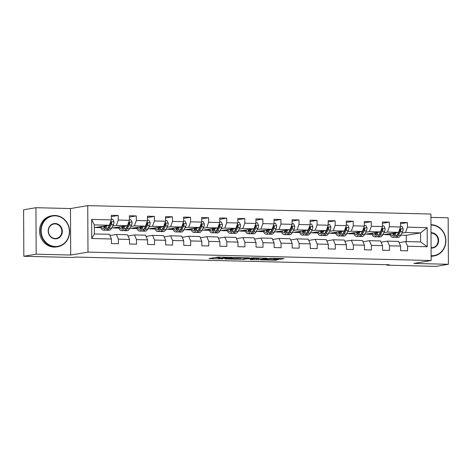 <?xml version="1.0" encoding="UTF-8"?>
<svg xmlns="http://www.w3.org/2000/svg" width="472" height="472" viewBox="0 0 472 472"><rect width="100%" height="100%" fill="white"/><g stroke="black" fill="none" stroke-linecap="round" stroke-linejoin="round"><path stroke-width="0.71" d="M231.964 257.393L217.804 257.075L208.984 258.585L222.955 258.916L218.524 258.562L219.568 258.326L227.457 258.154L223.032 257.8L224.076 257.565L231.964 257.393M280.657 259.181L284.073 258.603L270.657 258.278L260.214 259.836L276.008 260.19L278.309 259.582L263.128 259.683L269.134 258.621L272.84 258.467L275.483 258.68L274.167 258.969L274.916 259.039L280.657 259.181L280.657 258.52M413.873 263.441L448.4 264.285L436.057 266.373L386.822 265.164L389.288 264.751L75.55 257.057L73.083 257.476L23.842 256.267L36.185 254.184L70.711 255.027L87.987 252.113L431.154 260.52L413.873 263.441M249.363 257.848L233.669 257.464L224.849 258.969L240.637 259.323L249.363 257.783M252.974 257.842L267.146 258.249L258.32 259.753L250.957 259.671L250.207 259.594L253.193 258.851L247.759 258.809L242.413 259.417L252.974 257.842M87.987 252.113L87.745 205.627L430.912 214.04L431.154 260.52M400.492 223.746L407.436 222.572L400.486 222.4L400.51 226.985L389.388 226.713L389.365 222.129L382.414 221.958L382.438 226.542L371.317 226.271L371.293 221.687L364.343 221.515L364.366 226.1L353.245 225.828L353.221 221.244L346.265 221.073L346.289 225.657L335.167 225.386L335.144 220.802L328.193 220.63L328.217 225.215L317.096 224.943L317.072 220.359L310.122 220.188L310.145 224.772L299.024 224.501L299 219.911L292.044 219.745L292.068 224.33L280.946 224.058L280.923 219.468L273.972 219.297L273.996 223.887L262.875 223.61L262.851 219.026L255.901 218.855L255.924 223.445L244.803 223.167L244.779 218.583L237.823 218.412L237.853 222.996L226.725 222.725L226.702 218.141L219.751 217.97L219.775 222.554L208.653 222.282L208.63 217.698L201.68 217.527L201.703 222.111L190.582 221.84L190.558 217.256L183.608 217.085L183.632 221.669L172.51 221.397L172.481 216.813L165.53 216.642L165.554 221.226L154.433 220.955L154.409 216.371L147.459 216.2L147.482 220.784L136.361 220.512L136.337 215.928L129.387 215.757L129.411 220.341L118.289 220.07L118.265 215.48L111.309 215.315L111.333 219.899L91.639 219.415L91.739 238.507L94.37 233.935L109.433 234.301L111.433 238.991L111.457 243.582L118.413 243.747L118.389 239.162L116.383 234.472L127.511 234.743L129.511 239.434L129.535 244.024L136.485 244.189L136.461 239.605L134.461 234.914L145.582 235.186L147.583 239.882L147.606 244.466L154.556 244.638L154.533 240.047L152.533 235.357L163.654 235.628L165.654 240.325L165.678 244.909L172.634 245.08L172.605 240.49L170.604 235.799L181.726 236.077L183.732 240.767L183.755 245.351L190.706 245.523L190.682 240.938L188.682 236.242L199.803 236.519L201.804 241.21L201.827 245.794L208.777 245.965L208.754 241.381L206.754 236.684L217.875 236.962L219.875 241.652L219.899 246.237L226.849 246.408L226.825 241.823L224.825 237.133L235.947 237.404L237.953 242.095L237.976 246.679L244.927 246.85L244.903 242.266L242.903 237.575L254.024 237.847L256.025 242.537L256.048 247.121L262.998 247.293L262.975 242.708L260.975 238.018L272.096 238.289L274.096 242.98L274.12 247.564L281.07 247.735L281.046 243.151L279.046 238.46L290.168 238.732L292.168 243.422L292.192 248.006L299.148 248.178L299.124 243.593L297.118 238.903L308.245 239.174L310.246 243.865L310.269 248.455L317.219 248.62L317.196 244.036L315.196 239.345L326.317 239.617L328.317 244.307L328.341 248.897L335.291 249.068L335.267 244.478L333.267 239.788L344.389 240.059L346.389 244.756L346.413 249.34L353.369 249.511L353.345 244.921L351.339 240.23L362.461 240.502L364.467 245.198L364.49 249.782L371.44 249.953L371.417 245.369L369.417 240.673L380.538 240.95L382.538 245.641L382.562 250.225L389.512 250.396L389.488 245.812L387.488 241.115L398.61 241.393L400.61 246.083L400.634 250.667L407.59 250.838L407.56 246.254L405.56 241.564L420.623 241.929L420.576 232.885L405.513 232.513L401.837 233.138M407.436 222.572L407.466 227.156L427.16 227.64L427.26 246.738L407.56 246.254M400.61 246.083L389.488 245.812M382.538 245.641L371.417 245.369M364.467 245.198L353.345 244.921M346.389 244.756L335.267 244.478M328.317 244.307L317.196 244.036M310.246 243.865L299.124 243.593M292.168 243.422L281.046 243.151M274.096 242.98L262.975 242.708M256.025 242.537L244.903 242.266M237.953 242.095L226.825 241.823M219.875 241.652L208.754 241.381M201.804 241.21L190.682 240.938M183.732 240.767L172.605 240.49M165.654 240.325L154.533 240.047M147.583 239.882L136.461 239.605M129.511 239.434L118.389 239.162M111.433 238.991L91.739 238.507M383.766 232.696L387.441 232.071L398.563 232.348L382.668 234.726M380.143 233.304L379.759 233.369M375.423 234.1L375.122 234.153M381.069 242.201L387.488 241.115M398.563 232.348L400.51 226.985M387.441 232.071L389.388 226.713M365.688 232.253L369.369 231.628L380.491 231.899L364.596 234.283M362.065 232.861L361.688 232.926M357.345 233.658L357.05 233.711M362.998 241.758L369.417 240.673M380.491 231.899L382.438 226.542M369.369 231.628L371.317 226.271M347.616 231.805L351.292 231.186L362.413 231.457L346.525 233.841M343.994 232.419L343.616 232.484M339.274 233.215L338.979 233.268M344.926 241.316L351.339 240.23M362.413 231.457L364.366 226.1M351.292 231.186L353.245 225.828M329.544 231.363L333.22 230.743L344.342 231.014L328.447 233.398M325.922 231.976L325.538 232.041M321.202 232.773L320.907 232.826M326.854 240.873L333.267 239.788M344.342 231.014L346.289 225.657M333.22 230.743L335.167 225.386M311.473 230.92L315.148 230.301L326.27 230.572L310.375 232.956M307.844 231.534L307.467 231.599M303.13 232.33L302.829 232.383M308.776 240.431L315.196 239.345M326.27 230.572L328.217 225.215M315.148 230.301L317.096 224.943M293.395 230.478L297.071 229.858L308.198 230.13L292.304 232.507M289.773 231.091L289.395 231.156M285.053 231.888L284.758 231.941M290.705 239.988L297.118 238.903M308.198 230.13L310.145 224.772M297.071 229.858L299.024 224.501M275.323 230.035L278.999 229.416L290.121 229.687L274.226 232.065M271.701 230.649L271.317 230.714M266.981 231.445L266.686 231.492M272.633 239.546L279.046 238.46M290.121 229.687L292.068 224.33M278.999 229.416L280.946 224.058M257.252 229.593L260.928 228.973L272.049 229.244L256.154 231.622M253.623 230.206L253.246 230.271M248.909 231.003L248.608 231.05M254.555 239.097L260.975 238.018M272.049 229.244L273.996 223.887M260.928 228.973L262.875 223.61M239.174 229.15L242.856 228.531L253.977 228.802L238.083 231.18M235.552 229.764L235.174 229.823M230.832 230.56L230.537 230.607M236.484 238.655L242.903 237.575M253.977 228.802L255.924 223.445M242.856 228.531L244.803 223.167M221.102 228.708L224.778 228.082L235.9 228.359L220.005 230.737M217.48 229.321L217.096 229.38M212.76 230.118L212.465 230.165M218.412 238.212L224.825 237.133M235.9 228.359L237.853 222.996M224.778 228.082L226.725 222.725M203.031 228.265L206.707 227.64L217.828 227.917L201.933 230.295M199.402 228.873L199.025 228.938M194.688 229.675L194.387 229.722M200.334 237.77L206.754 236.684M217.828 227.917L219.775 222.554M206.707 227.64L208.653 222.282M184.953 227.823L188.635 227.197L199.756 227.475L183.862 229.852M181.331 228.43L180.953 228.495M176.611 229.227L176.316 229.28M182.263 237.327L188.682 236.242M199.756 227.475L201.703 222.111M188.635 227.197L190.582 221.84M166.882 227.374L170.557 226.755L181.679 227.026L165.784 229.41M163.259 227.988L162.875 228.053M158.539 228.784L158.244 228.837M164.191 236.885L170.604 235.799M181.679 227.026L183.632 221.669M170.557 226.755L172.51 221.397M148.81 226.932L152.485 226.312L163.607 226.584L147.712 228.967M145.187 227.545L144.804 227.61M140.467 228.342L140.166 228.395M146.113 236.442L152.533 235.357M163.607 226.584L165.554 221.226M152.485 226.312L154.433 220.955M130.732 226.489L134.414 225.87L145.535 226.141L129.641 228.525M127.11 227.103L126.732 227.168M122.395 227.899L122.095 227.952M128.042 236L134.461 234.914M145.535 226.141L147.482 220.784M134.414 225.87L136.361 220.512M112.66 226.047L116.336 225.427L127.458 225.699L111.569 228.076M109.038 226.66L108.66 226.725M104.318 227.457L104.023 227.51M109.97 235.557L116.383 234.472M127.458 225.699L129.411 220.341M116.336 225.427L118.289 220.07M91.639 219.415L94.323 224.884L109.386 225.256L94.341 227.657M109.386 225.256L111.333 219.899M70.711 255.027L70.47 208.547L35.943 207.698L36.185 254.184M35.943 207.698L23.6 209.786L23.842 256.267M448.4 264.285L448.158 217.804L430.93 217.385M70.47 208.547L87.745 205.627M386.816 264.686L386.822 265.164M94.323 224.884L94.37 233.935M398.215 233.746L397.831 233.811M393.495 234.549L393.2 234.596M406.292 241.581L406.262 235.304L400.74 235.168M406.262 235.304L420.576 232.885L427.16 227.64M399.147 242.643L405.56 241.564M384.898 234.655L390.031 234.779M366.821 234.212L371.96 234.336M348.749 233.77L353.882 233.894M330.677 233.327L335.81 233.451M312.6 232.879L317.739 233.009M294.528 232.436L299.661 232.566M276.456 231.994L281.589 232.124M258.385 231.551L263.518 231.681M240.307 231.109L245.446 231.233M222.235 230.666L227.368 230.79M204.164 230.224L209.297 230.348M186.086 229.781L191.225 229.905M168.014 229.339L173.147 229.463M149.943 228.896L155.076 229.02M131.865 228.454L137.004 228.578M113.793 228.005L118.926 228.135M95.722 227.563L100.855 227.693M427.26 246.738L420.623 241.929M405.513 232.513L407.466 227.156M99.421 226.938L100.583 226.967M103.751 227.044L104.176 227.056M103.946 227.392L104.277 227.339M111.321 216.654L118.265 215.48M122.024 227.834L122.348 227.781M129.393 217.096L136.337 215.928M117.498 227.38L118.661 227.41M121.823 227.486L122.248 227.498M140.095 228.283L140.42 228.224M147.465 217.545L154.409 216.371M135.57 227.828L136.732 227.852M139.901 227.935L140.326 227.941M158.167 228.725L158.498 228.666M165.536 217.987L172.481 216.813M153.642 228.271L154.804 228.295M157.972 228.377L158.397 228.383M176.245 229.168L176.569 229.109M183.614 218.43L190.558 217.256M171.72 228.713L172.882 228.743M176.044 228.82L176.469 228.826M194.316 229.61L194.641 229.551M201.686 218.872L208.63 217.698M189.791 229.156L190.953 229.185M194.116 229.262L194.547 229.274M212.388 230.053L212.719 230M219.757 219.315L226.702 218.141M207.863 229.598L209.025 229.628M212.193 229.705L212.618 229.716M230.466 230.495L230.79 230.442M237.835 219.757L244.779 218.583M225.935 230.041L227.103 230.07M230.265 230.147L230.69 230.159M248.537 230.938L248.862 230.885M255.907 220.2L262.851 219.026M244.012 230.483L245.174 230.513M248.337 230.59L248.768 230.601M266.609 231.38L266.94 231.327M273.978 220.642L280.923 219.468M262.084 230.926L263.246 230.955M266.414 231.032L266.839 231.044M284.687 231.823L285.011 231.77M292.056 221.085L299 219.911M280.156 231.368L281.318 231.398M284.486 231.475L284.911 231.487M302.758 232.265L303.083 232.212M310.128 221.527L317.072 220.359M298.233 231.811L299.395 231.84M302.558 231.917L302.989 231.929M320.83 232.708L321.155 232.655M328.199 221.97L335.144 220.802M316.305 232.253L317.467 232.283M320.636 232.36L321.06 232.371M338.902 233.156L339.232 233.097M346.277 222.418L353.221 221.244M334.377 232.702L335.539 232.725M338.707 232.808L339.132 232.814M356.979 233.599L357.304 233.54M364.349 222.861L371.293 221.687M352.454 233.144L353.616 233.168M356.779 233.251L357.204 233.256M375.051 234.041L375.376 233.982M382.42 223.303L389.365 222.129M370.526 233.587L371.688 233.616M374.856 233.693L375.281 233.705M393.123 234.484L393.453 234.425M388.598 234.029L389.76 234.059M392.928 234.136L393.353 234.147M219.852 257.033L219.568 258.326M218.524 258.562L218.518 257.305L219.563 257.069M215.09 257.535L218.524 257.618M238.631 258.113L243.345 257.606M235.864 257.553L227.002 258.91L234.366 258.833L239.918 257.836L235.858 257.423M261.028 258.042L258.314 258.497L258.32 259.753M256.314 258.544L258.314 258.497M257.511 258.343L255.134 258.036L249.304 258.567L253.871 258.739L257.511 258.343M105.834 225.858L105.274 226.89A7.995 3.127 91.4 0 1 103.321 228.507A7.995 3.127 91.4 0 1 101.368 226.613M107.002 225.657L105.634 228.2A9.635 3.77 91.4 0 1 103.285 230.141A9.635 3.77 91.4 0 1 100.518 226.755M111.333 219.232L112.832 219.273L114 221.81A3.339 1.304 91.4 0 1 113.427 224.631L111.427 228.342A9.635 3.77 91.4 0 1 109.073 230.289L106.873 230.23A9.635 3.77 -88.6 0 0 109.227 228.289L111.221 224.578A3.339 1.304 -88.6 0 0 111.746 222.713L111.026 221.934L110.354 222.678A3.339 1.304 91.4 0 1 109.834 224.542L107.834 228.253A9.635 3.77 91.4 0 1 105.486 230.2L103.285 230.141M103.409 226.265A7.995 3.127 -88.6 0 0 104.436 228.023M103.923 226.182A9.635 3.77 -88.6 0 0 104.519 227.947M106.182 230.053A9.635 3.77 -88.6 0 0 106.873 230.23M111.746 222.713L111.032 222.831A1.699 0.667 91.4 0 1 110.867 223.274L108.867 226.979A7.995 3.127 91.4 0 1 107.817 228.283M105.156 227.103A7.995 3.127 91.4 0 1 104.707 226.047M55.177 215.846A15.364 14.095 80.4 0 0 41.123 230.826A15.364 14.095 80.4 0 0 55.336 246.502A15.364 14.095 80.4 0 0 69.39 231.522A15.364 14.095 80.4 0 0 55.177 215.846M55.189 246.903A15.741 14.443 -99.6 0 1 40.686 232.23A15.741 14.443 -99.6 0 1 52.486 215.674A15.741 14.443 -99.6 0 1 55.023 215.492A15.741 14.443 -99.6 0 1 69.526 230.171A15.741 14.443 -99.6 0 1 57.731 246.72A15.741 14.443 -99.6 0 1 55.189 246.903M55.212 223.51A7.682 7.05 -99.6 0 1 62.322 231.345A7.682 7.05 -99.6 0 1 55.295 238.838A7.682 7.05 -99.6 0 1 48.185 231.003A7.682 7.05 -99.6 0 1 55.212 223.51M55.147 238.484A7.304 6.702 80.4 0 0 56.321 238.401A7.304 6.702 80.4 0 0 61.797 230.719A7.304 6.702 80.4 0 0 55.071 223.911A7.304 6.702 80.4 0 0 53.891 223.993A7.304 6.702 80.4 0 0 48.415 231.675A7.304 6.702 80.4 0 0 55.147 238.484M57.731 246.72L56.646 246.903A15.741 14.443 -99.6 0 1 54.103 247.086A15.741 14.443 -99.6 0 1 39.601 232.413A15.741 14.443 -99.6 0 1 51.401 215.857L52.486 215.674M431.131 255.7A15.364 14.095 80.4 0 0 431.632 255.724A15.364 14.095 80.4 0 0 445.692 240.744A15.364 14.095 80.4 0 0 431.473 225.073A15.364 14.095 80.4 0 0 430.966 225.067M430.966 224.713A15.741 14.443 -99.6 0 1 431.325 224.719A15.741 14.443 -99.6 0 1 445.828 239.392A15.741 14.443 -99.6 0 1 434.028 255.942A15.741 14.443 -99.6 0 1 431.491 256.125A15.741 14.443 -99.6 0 1 431.131 256.113M431.007 232.743A7.682 7.05 -99.6 0 1 431.514 232.731A7.682 7.05 -99.6 0 1 438.624 240.572A7.682 7.05 -99.6 0 1 431.597 248.06A7.682 7.05 -99.6 0 1 431.089 248.03M431.083 247.688A7.304 6.702 80.4 0 0 431.443 247.712A7.304 6.702 80.4 0 0 432.623 247.623A7.304 6.702 80.4 0 0 438.099 239.947A7.304 6.702 80.4 0 0 431.367 233.138A7.304 6.702 80.4 0 0 431.013 233.138M434.028 255.942L432.942 256.131A15.741 14.443 -99.6 0 1 431.131 256.308M123.906 226.3L123.345 227.333A7.995 3.127 91.4 0 1 121.398 228.95A7.995 3.127 91.4 0 1 119.44 227.056M125.074 226.1L123.705 228.643A9.635 3.77 91.4 0 1 121.357 230.59A9.635 3.77 91.4 0 1 118.59 227.197M129.405 219.675L130.903 219.716L132.071 222.253A3.339 1.304 91.4 0 1 131.499 225.073L129.499 228.784A9.635 3.77 91.4 0 1 127.151 230.731L124.95 230.678A9.635 3.77 -88.6 0 0 127.298 228.731L129.298 225.02A3.339 1.304 -88.6 0 0 129.818 223.156L129.104 222.377L128.425 223.12A3.339 1.304 91.4 0 1 127.906 224.985L125.906 228.696A9.635 3.77 91.4 0 1 123.558 230.643L121.357 230.59M121.481 226.707A7.995 3.127 -88.6 0 0 122.508 228.466M121.994 226.625A9.635 3.77 -88.6 0 0 122.59 228.389M124.254 230.495A9.635 3.77 -88.6 0 0 124.95 230.678M129.818 223.156L129.11 223.274A1.699 0.667 91.4 0 1 128.939 223.716L126.938 227.421A7.995 3.127 91.4 0 1 125.888 228.725M123.227 227.545A7.995 3.127 91.4 0 1 122.779 226.489M141.978 226.743L141.423 227.781A7.995 3.127 91.4 0 1 139.47 229.392A7.995 3.127 91.4 0 1 137.517 227.498M143.146 226.548L141.777 229.085A9.635 3.77 91.4 0 1 139.429 231.032A9.635 3.77 91.4 0 1 136.662 227.64M147.476 220.117L148.975 220.158L150.149 222.695A3.339 1.304 91.4 0 1 149.571 225.516L147.571 229.227A9.635 3.77 91.4 0 1 145.223 231.174L143.022 231.121A9.635 3.77 -88.6 0 0 145.37 229.174L147.37 225.463A3.339 1.304 -88.6 0 0 147.889 223.598L147.175 222.819L146.503 223.563A3.339 1.304 91.4 0 1 145.978 225.433L143.984 229.138A9.635 3.77 91.4 0 1 141.63 231.085L139.429 231.032M139.553 227.15A7.995 3.127 -88.6 0 0 140.585 228.908M140.066 227.067A9.635 3.77 -88.6 0 0 140.668 228.832M142.332 230.938A9.635 3.77 -88.6 0 0 143.022 231.121M147.889 223.598L147.181 223.716A1.699 0.667 91.4 0 1 147.01 224.159L145.01 227.864A7.995 3.127 91.4 0 1 143.966 229.168M141.299 227.988A7.995 3.127 91.4 0 1 140.851 226.932M160.049 227.185L159.495 228.224A7.995 3.127 91.4 0 1 157.542 229.834A7.995 3.127 91.4 0 1 155.589 227.941M161.223 226.991L159.855 229.528A9.635 3.77 91.4 0 1 157.5 231.475A9.635 3.77 91.4 0 1 154.739 228.082M165.554 220.566L167.053 220.601L168.221 223.138A3.339 1.304 91.4 0 1 167.643 225.964L165.648 229.669A9.635 3.77 91.4 0 1 163.294 231.616L161.094 231.563A9.635 3.77 -88.6 0 0 163.442 229.616L165.442 225.905A3.339 1.304 -88.6 0 0 165.967 224.041L165.247 223.262L164.575 224.005A3.339 1.304 91.4 0 1 164.055 225.876L162.055 229.581A9.635 3.77 91.4 0 1 159.707 231.528L157.5 231.475M157.624 227.598A7.995 3.127 -88.6 0 0 158.657 229.351M158.138 227.51A9.635 3.77 -88.6 0 0 158.739 229.274M160.403 231.38A9.635 3.77 -88.6 0 0 161.094 231.563M165.967 224.041L165.253 224.159A1.699 0.667 91.4 0 1 165.082 224.601L163.088 228.312A7.995 3.127 91.4 0 1 162.038 229.61M159.377 228.43A7.995 3.127 91.4 0 1 158.928 227.374M178.127 227.628L177.566 228.666A7.995 3.127 91.4 0 1 175.619 230.277A7.995 3.127 91.4 0 1 173.661 228.383M179.295 227.433L177.926 229.97A9.635 3.77 91.4 0 1 175.578 231.917A9.635 3.77 91.4 0 1 172.811 228.525M183.626 221.008L185.124 221.043L186.292 223.586A3.339 1.304 91.4 0 1 185.72 226.407L183.72 230.112A9.635 3.77 91.4 0 1 181.372 232.059L179.165 232.006A9.635 3.77 -88.6 0 0 181.519 230.059L183.519 226.348A3.339 1.304 -88.6 0 0 184.039 224.483L183.325 223.704L182.646 224.448A3.339 1.304 91.4 0 1 182.127 226.318L180.127 230.023A9.635 3.77 91.4 0 1 177.779 231.97L175.578 231.917M175.702 228.041A7.995 3.127 -88.6 0 0 176.729 229.793M176.215 227.952A9.635 3.77 -88.6 0 0 176.811 229.716M178.475 231.823A9.635 3.77 -88.6 0 0 179.165 232.006M184.039 224.483L183.325 224.601A1.699 0.667 91.4 0 1 183.16 225.044L181.16 228.755A7.995 3.127 91.4 0 1 180.109 230.059M177.448 228.879A7.995 3.127 91.4 0 1 177 227.817M196.199 228.07L195.638 229.109A7.995 3.127 91.4 0 1 193.691 230.725A7.995 3.127 91.4 0 1 191.732 228.826M197.367 227.876L195.998 230.413A9.635 3.77 91.4 0 1 193.65 232.36A9.635 3.77 91.4 0 1 190.883 228.967M201.697 221.451L203.196 221.486L204.37 224.029A3.339 1.304 91.4 0 1 203.792 226.849L201.792 230.554A9.635 3.77 91.4 0 1 199.444 232.501L197.243 232.448A9.635 3.77 -88.6 0 0 199.591 230.501L201.591 226.796A3.339 1.304 -88.6 0 0 202.11 224.926L201.397 224.147L200.724 224.89A3.339 1.304 91.4 0 1 200.199 226.761L198.199 230.466A9.635 3.77 91.4 0 1 195.85 232.413L193.65 232.36M193.774 228.483A7.995 3.127 -88.6 0 0 194.806 230.242M194.287 228.395A9.635 3.77 -88.6 0 0 194.883 230.159M196.553 232.265A9.635 3.77 -88.6 0 0 197.243 232.448M202.11 224.926L201.402 225.044A1.699 0.667 91.4 0 1 201.231 225.486L199.231 229.197A7.995 3.127 91.4 0 1 198.187 230.501M195.52 229.321A7.995 3.127 91.4 0 1 195.072 228.265M214.27 228.513L213.716 229.551A7.995 3.127 91.4 0 1 211.763 231.168A7.995 3.127 91.4 0 1 209.81 229.268M215.444 228.318L214.076 230.855A9.635 3.77 91.4 0 1 211.721 232.802A9.635 3.77 91.4 0 1 208.96 229.416M219.775 221.893L221.268 221.928L222.442 224.471A3.339 1.304 91.4 0 1 221.864 227.292L219.863 230.997A9.635 3.77 91.4 0 1 217.515 232.944L215.315 232.891A9.635 3.77 -88.6 0 0 217.663 230.944L219.663 227.238A3.339 1.304 -88.6 0 0 220.182 225.368L219.468 224.589L218.796 225.333A3.339 1.304 91.4 0 1 218.276 227.203L216.276 230.908A9.635 3.77 91.4 0 1 213.922 232.855L211.721 232.802M211.845 228.926A7.995 3.127 -88.6 0 0 212.878 230.684M212.359 228.837A9.635 3.77 -88.6 0 0 212.96 230.601M214.624 232.708A9.635 3.77 -88.6 0 0 215.315 232.891M220.182 225.368L219.474 225.486A1.699 0.667 91.4 0 1 219.303 225.929L217.303 229.64A7.995 3.127 91.4 0 1 216.259 230.944M213.598 229.764A7.995 3.127 91.4 0 1 213.149 228.708M232.348 228.961L231.787 229.994A7.995 3.127 91.4 0 1 229.834 231.61A7.995 3.127 91.4 0 1 227.882 229.711M233.516 228.761L232.147 231.298A9.635 3.77 91.4 0 1 229.799 233.245A9.635 3.77 91.4 0 1 227.032 229.858M237.847 222.336L239.345 222.371L240.513 224.914A3.339 1.304 91.4 0 1 239.941 227.734L237.941 231.439A9.635 3.77 91.4 0 1 235.593 233.386L233.386 233.333A9.635 3.77 -88.6 0 0 235.74 231.386L237.74 227.681A3.339 1.304 -88.6 0 0 238.26 225.811L237.546 225.032L236.867 225.775A3.339 1.304 91.4 0 1 236.348 227.646L234.348 231.357A9.635 3.77 91.4 0 1 232 233.298L229.799 233.245M229.923 229.368A7.995 3.127 -88.6 0 0 230.95 231.127M230.436 229.28A9.635 3.77 -88.6 0 0 231.032 231.044M232.696 233.15A9.635 3.77 -88.6 0 0 233.386 233.333M238.26 225.811L237.546 225.929A1.699 0.667 91.4 0 1 237.381 226.371L235.38 230.082A7.995 3.127 91.4 0 1 234.33 231.386M231.669 230.206A7.995 3.127 91.4 0 1 231.221 229.15M250.42 229.404L249.859 230.436A7.995 3.127 91.4 0 1 247.912 232.053A7.995 3.127 91.4 0 1 245.953 230.153M251.588 229.203L250.219 231.74A9.635 3.77 91.4 0 1 247.871 233.687A9.635 3.77 91.4 0 1 245.104 230.301M255.918 222.778L257.417 222.813L258.591 225.356A3.339 1.304 91.4 0 1 258.013 228.177L256.013 231.888A9.635 3.77 91.4 0 1 253.665 233.829L251.464 233.776A9.635 3.77 -88.6 0 0 253.812 231.829L255.812 228.123A3.339 1.304 -88.6 0 0 256.331 226.253L255.617 225.474L254.939 226.218A3.339 1.304 91.4 0 1 254.42 228.088L252.42 231.799A9.635 3.77 91.4 0 1 250.071 233.74L247.871 233.687M247.995 229.811A7.995 3.127 -88.6 0 0 249.021 231.569M248.508 229.722A9.635 3.77 -88.6 0 0 249.104 231.492M250.774 233.593A9.635 3.77 -88.6 0 0 251.464 233.776M256.331 226.253L255.623 226.377A1.699 0.667 91.4 0 1 255.452 226.814L253.452 230.525A7.995 3.127 91.4 0 1 252.402 231.829M249.741 230.649A7.995 3.127 91.4 0 1 249.293 229.593M268.491 229.846L267.937 230.879A7.995 3.127 91.4 0 1 265.984 232.495A7.995 3.127 91.4 0 1 264.031 230.601M269.665 229.646L268.297 232.189A9.635 3.77 91.4 0 1 265.942 234.13A9.635 3.77 91.4 0 1 263.181 230.743M273.996 223.221L275.489 223.256L276.663 225.799A3.339 1.304 91.4 0 1 276.085 228.619L274.084 232.33A9.635 3.77 91.4 0 1 271.736 234.271L269.536 234.218A9.635 3.77 -88.6 0 0 271.884 232.271L273.884 228.566A3.339 1.304 -88.6 0 0 274.403 226.696L273.689 225.917L273.017 226.666A3.339 1.304 91.4 0 1 272.497 228.531L270.497 232.242A9.635 3.77 91.4 0 1 268.143 234.183L265.942 234.13M266.066 230.253A7.995 3.127 -88.6 0 0 267.099 232.012M266.58 230.165A9.635 3.77 -88.6 0 0 267.181 231.935M268.845 234.035A9.635 3.77 -88.6 0 0 269.536 234.218M274.403 226.696L273.695 226.82A1.699 0.667 91.4 0 1 273.524 227.262L271.524 230.967A7.995 3.127 91.4 0 1 270.48 232.271M267.813 231.091A7.995 3.127 91.4 0 1 267.364 230.035M286.569 230.289L286.008 231.321A7.995 3.127 91.4 0 1 284.055 232.938A7.995 3.127 91.4 0 1 282.103 231.044M287.737 230.088L286.368 232.631A9.635 3.77 91.4 0 1 284.02 234.572A9.635 3.77 91.4 0 1 281.253 231.186M292.068 223.663L293.566 223.698L294.734 226.241A3.339 1.304 91.4 0 1 294.162 229.062L292.162 232.773A9.635 3.77 91.4 0 1 289.808 234.714L287.607 234.661A9.635 3.77 -88.6 0 0 289.961 232.72L291.956 229.008A3.339 1.304 -88.6 0 0 292.481 227.138L291.761 226.365L291.088 227.109A3.339 1.304 91.4 0 1 290.569 228.973L288.569 232.684A9.635 3.77 91.4 0 1 286.221 234.631L284.02 234.572M284.144 230.696A7.995 3.127 -88.6 0 0 285.171 232.454M284.657 230.613A9.635 3.77 -88.6 0 0 285.253 232.377M286.917 234.478A9.635 3.77 -88.6 0 0 287.607 234.661M292.481 227.138L291.767 227.262A1.699 0.667 91.4 0 1 291.602 227.705L289.601 231.41A7.995 3.127 91.4 0 1 288.551 232.714M285.89 231.534A7.995 3.127 91.4 0 1 285.442 230.478M304.641 230.731L304.08 231.764A7.995 3.127 91.4 0 1 302.133 233.38A7.995 3.127 91.4 0 1 300.174 231.487M305.809 230.531L304.44 233.074A9.635 3.77 91.4 0 1 302.092 235.021A9.635 3.77 91.4 0 1 299.325 231.628M310.139 224.106L311.638 224.147L312.812 226.684A3.339 1.304 91.4 0 1 312.234 229.504L310.234 233.215A9.635 3.77 91.4 0 1 307.886 235.162L305.685 235.103A9.635 3.77 -88.6 0 0 308.033 233.162L310.033 229.451A3.339 1.304 -88.6 0 0 310.552 227.587L309.838 226.808L309.16 227.551A3.339 1.304 91.4 0 1 308.641 229.416L306.641 233.127A9.635 3.77 91.4 0 1 304.292 235.074L302.092 235.021M302.216 231.138A7.995 3.127 -88.6 0 0 303.242 232.897M302.729 231.056A9.635 3.77 -88.6 0 0 303.325 232.82M304.995 234.926A9.635 3.77 -88.6 0 0 305.685 235.103M310.552 227.587L309.844 227.705A1.699 0.667 91.4 0 1 309.673 228.147L307.673 231.852A7.995 3.127 91.4 0 1 306.623 233.156M303.962 231.976A7.995 3.127 91.4 0 1 303.514 230.92M322.712 231.174L322.158 232.206A7.995 3.127 91.4 0 1 320.205 233.823A7.995 3.127 91.4 0 1 318.252 231.929M323.886 230.973L322.512 233.516A9.635 3.77 91.4 0 1 320.163 235.463A9.635 3.77 91.4 0 1 317.396 232.071M328.217 224.548L329.71 224.589L330.884 227.126A3.339 1.304 91.4 0 1 330.306 229.947L328.305 233.658A9.635 3.77 91.4 0 1 325.957 235.605L323.757 235.552A9.635 3.77 -88.6 0 0 326.105 233.605L328.105 229.893A3.339 1.304 -88.6 0 0 328.624 228.029L327.91 227.25L327.238 227.994A3.339 1.304 91.4 0 1 326.712 229.858L324.718 233.569A9.635 3.77 91.4 0 1 322.364 235.516L320.163 235.463M320.287 231.581A7.995 3.127 -88.6 0 0 321.32 233.339M320.801 231.498A9.635 3.77 -88.6 0 0 321.402 233.262M323.066 235.369A9.635 3.77 -88.6 0 0 323.757 235.552M328.624 228.029L327.916 228.147A1.699 0.667 91.4 0 1 327.745 228.59L325.745 232.295A7.995 3.127 91.4 0 1 324.701 233.599M322.034 232.419A7.995 3.127 91.4 0 1 321.585 231.363M340.79 231.616L340.229 232.655A7.995 3.127 91.4 0 1 338.276 234.265A7.995 3.127 91.4 0 1 336.324 232.371M341.958 231.422L340.589 233.959A9.635 3.77 91.4 0 1 338.241 235.906A9.635 3.77 91.4 0 1 335.474 232.513M346.289 224.996L347.787 225.032L348.956 227.569A3.339 1.304 91.4 0 1 348.383 230.389L346.383 234.1A9.635 3.77 91.4 0 1 344.029 236.047L341.828 235.994A9.635 3.77 -88.6 0 0 344.182 234.047L346.177 230.336A3.339 1.304 -88.6 0 0 346.702 228.472L345.982 227.693L345.309 228.436A3.339 1.304 91.4 0 1 344.79 230.306L342.79 234.012A9.635 3.77 91.4 0 1 340.442 235.959L338.241 235.906M338.359 232.029A7.995 3.127 -88.6 0 0 339.392 233.782M338.878 231.941A9.635 3.77 -88.6 0 0 339.474 233.705M341.138 235.811A9.635 3.77 -88.6 0 0 341.828 235.994M346.702 228.472L345.988 228.59A1.699 0.667 91.4 0 1 345.823 229.032L343.822 232.737A7.995 3.127 91.4 0 1 342.772 234.041M340.111 232.861A7.995 3.127 91.4 0 1 339.663 231.805M358.862 232.059L358.301 233.097A7.995 3.127 91.4 0 1 356.354 234.708A7.995 3.127 91.4 0 1 354.395 232.814M360.03 231.864L358.661 234.401A9.635 3.77 91.4 0 1 356.313 236.348A9.635 3.77 91.4 0 1 353.546 232.956M364.36 225.439L365.859 225.474L367.027 228.017A3.339 1.304 91.4 0 1 366.455 230.837L364.455 234.543A9.635 3.77 91.4 0 1 362.107 236.49L359.906 236.437A9.635 3.77 -88.6 0 0 362.254 234.49L364.254 230.778A3.339 1.304 -88.6 0 0 364.773 228.914L364.059 228.135L363.381 228.879A3.339 1.304 91.4 0 1 362.862 230.749L360.862 234.454A9.635 3.77 91.4 0 1 358.513 236.401L356.313 236.348M356.437 232.472A7.995 3.127 -88.6 0 0 357.463 234.224M356.95 232.383A9.635 3.77 -88.6 0 0 357.546 234.147M359.21 236.254A9.635 3.77 -88.6 0 0 359.906 236.437M364.773 228.914L364.059 229.032A1.699 0.667 91.4 0 1 363.894 229.475L361.894 233.186A7.995 3.127 91.4 0 1 360.844 234.49M358.183 233.304A7.995 3.127 91.4 0 1 357.735 232.248M376.933 232.501L376.379 233.54A7.995 3.127 91.4 0 1 374.426 235.15A7.995 3.127 91.4 0 1 372.473 233.256M378.101 232.307L376.733 234.844A9.635 3.77 91.4 0 1 374.384 236.791A9.635 3.77 91.4 0 1 371.617 233.398M382.432 225.881L383.931 225.917L385.105 228.46A3.339 1.304 91.4 0 1 384.527 231.28L382.526 234.985A9.635 3.77 91.4 0 1 380.178 236.932L377.978 236.879A9.635 3.77 -88.6 0 0 380.326 234.932L382.326 231.227A3.339 1.304 -88.6 0 0 382.845 229.357L382.131 228.578L381.459 229.321A3.339 1.304 91.4 0 1 380.933 231.191L378.933 234.897A9.635 3.77 91.4 0 1 376.585 236.844L374.384 236.791M374.508 232.914A7.995 3.127 -88.6 0 0 375.541 234.667M375.022 232.826A9.635 3.77 -88.6 0 0 375.618 234.59M377.287 236.696A9.635 3.77 -88.6 0 0 377.978 236.879M382.845 229.357L382.137 229.475A1.699 0.667 91.4 0 1 381.966 229.917L379.966 233.628A7.995 3.127 91.4 0 1 378.922 234.932M376.255 233.752A7.995 3.127 91.4 0 1 375.806 232.69M395.005 232.944L394.45 233.982A7.995 3.127 91.4 0 1 392.498 235.599A7.995 3.127 91.4 0 1 390.545 233.699M396.179 232.749L394.81 235.286A9.635 3.77 91.4 0 1 392.456 237.233A9.635 3.77 91.4 0 1 389.695 233.846M400.51 226.324L402.008 226.359L403.176 228.902A3.339 1.304 91.4 0 1 402.598 231.722L400.604 235.428A9.635 3.77 91.4 0 1 398.25 237.375L396.049 237.322A9.635 3.77 -88.6 0 0 398.397 235.375L400.398 231.669A3.339 1.304 -88.6 0 0 400.923 229.799L400.203 229.02L399.53 229.764A3.339 1.304 91.4 0 1 399.011 231.634L397.011 235.339A9.635 3.77 91.4 0 1 394.663 237.286L392.456 237.233M392.58 233.357A7.995 3.127 -88.6 0 0 393.613 235.115M393.093 233.268A9.635 3.77 -88.6 0 0 393.695 235.032M395.359 237.139A9.635 3.77 -88.6 0 0 396.049 237.322M400.923 229.799L400.209 229.917A1.699 0.667 91.4 0 1 400.038 230.36L398.043 234.071A7.995 3.127 91.4 0 1 396.993 235.375M394.332 234.195A7.995 3.127 91.4 0 1 393.884 233.138M224.076 257.134L224.076 257.565M223.344 257.116L223.35 257.688M218.837 257.193L218.843 258.45M240.631 258.066L240.637 259.323M239.009 258.119L239.015 259.376M227.067 258.579L227.073 258.886M256.691 258.556L256.703 259.806M247.759 258.503L247.759 258.809M244.071 259.128L244.077 259.435M251.428 257.889L251.428 258.19M249.405 258.225L249.405 258.532M269.134 258.32L269.134 258.621M263.394 259.281L263.394 259.594M276.002 259.523L276.008 260.19M274.38 259.482L274.385 260.243M282.28 258.562L282.28 259.128M113.97 221.746L110.69 221.669M107.834 228.253L105.634 228.2M111.427 228.342L109.227 228.289M113.427 224.631L111.221 224.578M132.048 222.194L128.767 222.111M125.906 228.696L123.705 228.643M129.499 228.784L127.298 228.731M131.499 225.073L129.298 225.02M150.12 222.637L146.839 222.554M143.984 229.138L141.777 229.085M147.571 229.227L145.37 229.174M149.571 225.516L147.37 225.463M168.191 223.079L164.911 222.996M162.055 229.581L159.855 229.528M165.648 229.669L163.442 229.616M167.643 225.964L165.442 225.905M186.263 223.522L182.988 223.439M180.127 230.023L177.926 229.97M183.72 230.112L181.519 230.059M185.72 226.407L183.519 226.348M204.341 223.964L201.06 223.881M198.199 230.466L195.998 230.413M201.792 230.554L199.591 230.501M203.792 226.849L201.591 226.796M222.412 224.406L219.132 224.324M216.276 230.908L214.076 230.855M219.863 230.997L217.663 230.944M221.864 227.292L219.663 227.238M240.484 224.849L237.204 224.766M234.348 231.357L232.147 231.298M237.941 231.439L235.74 231.386M239.941 227.734L237.74 227.681M258.562 225.292L255.281 225.215M252.42 231.799L250.219 231.74M256.013 231.888L253.812 231.829M258.013 228.177L255.812 228.123M276.633 225.734L273.353 225.657M270.497 232.242L268.297 232.189M274.084 232.33L271.884 232.271M276.085 228.619L273.884 228.566M294.705 226.177L291.425 226.1M288.569 232.684L286.368 232.631M292.162 232.773L289.961 232.72M294.162 229.062L291.956 229.008M312.783 226.619L309.502 226.542M306.641 233.127L304.44 233.074M310.234 233.215L308.033 233.162M312.234 229.504L310.033 229.451M330.854 227.067L327.574 226.985M324.718 233.569L322.512 233.516M328.305 233.658L326.105 233.605M330.306 229.947L328.105 229.893M348.926 227.51L345.646 227.427M342.79 234.012L340.589 233.959M346.383 234.1L344.182 234.047M348.383 230.389L346.177 230.336M367.004 227.952L363.723 227.87M360.862 234.454L358.661 234.401M364.455 234.543L362.254 234.49M366.455 230.837L364.254 230.778M385.075 228.395L381.795 228.312M378.933 234.897L376.733 234.844M382.526 234.985L380.326 234.932M384.527 231.28L382.326 231.227M403.147 228.837L399.867 228.755M397.011 235.339L394.81 235.286M400.604 235.428L398.397 235.375M402.598 231.722L400.398 231.669M223.032 257.11L223.032 257.8M227.002 258.591L227.002 258.91M239.912 257.523L239.918 257.836M249.304 258.243L249.304 258.567M263.128 259.329L263.128 259.683"/></g></svg>
